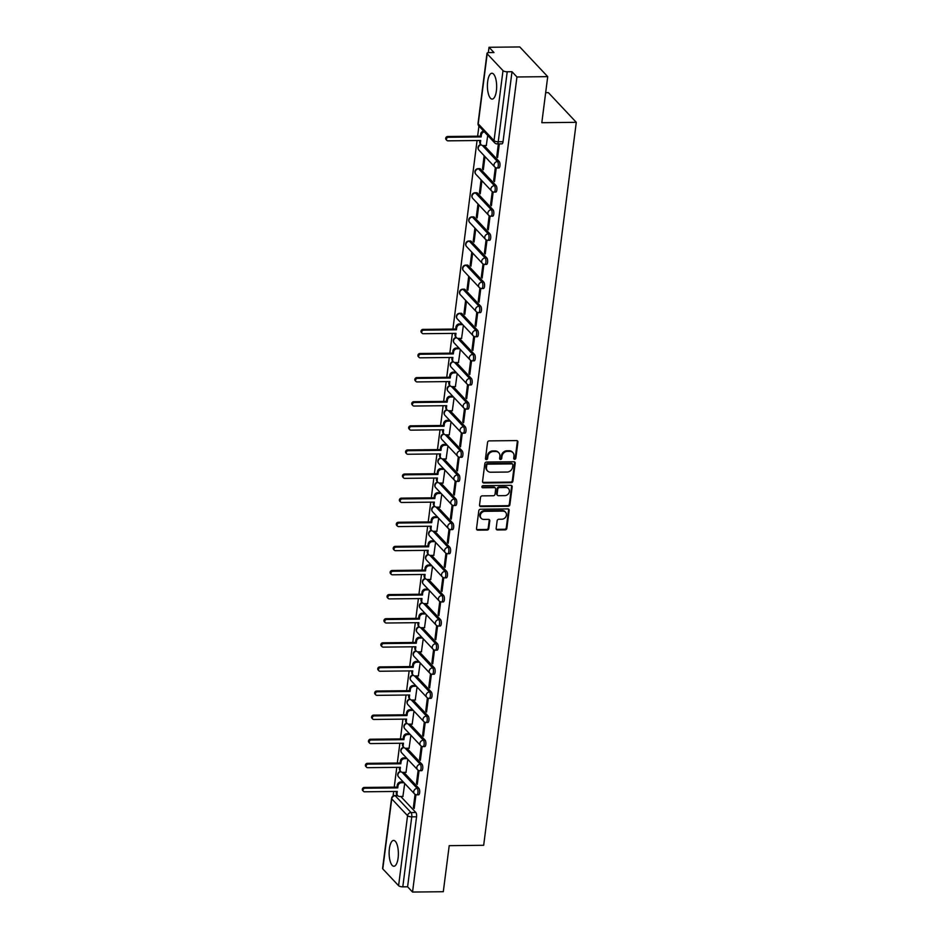 <?xml version="1.0" encoding="UTF-8"?>
<svg xmlns="http://www.w3.org/2000/svg" width="939" height="939" viewBox="0 0 939 939"><rect width="100%" height="100%" fill="white"/><g stroke="black" fill="none" stroke-linecap="round" stroke-linejoin="round"><path stroke-width="1.41" d="M514.642 459.288A1.139 0.986 136.8 0 0 515.84 458.209L517.905 442.093A1.62 1.42 136.8 0 0 516.579 440.591L489.266 440.884A1.62 1.42 136.8 0 0 487.552 442.422L485.486 458.537A1.139 0.986 136.8 0 0 487.611 458.514L487.881 456.424A5.2 4.531 136.8 0 1 493.362 451.518L495.639 451.495A5.2 4.531 136.8 0 1 498.809 452.786A5.2 4.531 136.8 0 1 499.877 456.295L499.607 458.385A1.139 0.986 136.8 0 0 501.731 458.361L502.001 456.272A5.2 4.531 136.8 0 1 507.471 451.366L509.748 451.342A5.2 4.531 136.8 0 1 512.917 452.633A5.2 4.531 136.8 0 1 513.985 456.143L513.715 458.232A1.139 0.986 136.8 0 0 514.642 459.288M513.75 458.631A1.139 0.986 136.8 0 0 515.288 457.622L517.342 441.494A1.62 1.42 136.8 0 0 517.248 440.743M485.522 458.936A1.139 0.986 136.8 0 0 487.059 457.915L487.329 455.838L487.881 456.424M499.63 458.784A1.139 0.986 136.8 0 0 501.168 457.763L501.438 455.685L502.001 456.272M477.611 330.328L461.8 313.52A3.31 1.185 -90.6 0 0 461.366 313.297L459.664 313.309A3.31 1.185 89.4 0 1 460.098 313.532L475.909 330.34A3.31 1.185 89.4 0 1 476.683 334.026A3.31 1.185 89.4 0 1 475.545 336.749L477.247 336.725A3.31 1.185 -90.6 0 0 478.385 334.014A3.31 1.185 -90.6 0 0 477.611 330.328L475.909 330.34A3.31 2.887 -43.2 0 0 473.103 335.704A3.31 3.31 0 0 0 475.545 336.749M480.698 306.22L464.887 289.412A3.31 1.185 -90.6 0 0 464.453 289.189L462.751 289.2A3.31 1.185 89.4 0 1 463.185 289.423L478.996 306.231A3.31 1.185 89.4 0 1 479.77 309.917A3.31 1.185 89.4 0 1 478.632 312.64L480.334 312.617A3.31 1.185 -90.6 0 0 481.472 309.905A3.31 1.185 -90.6 0 0 480.698 306.22L478.996 306.231A3.31 2.887 -43.2 0 0 476.19 311.595A3.31 3.31 0 0 0 478.632 312.64M483.785 282.111L467.974 265.303A3.31 1.185 -90.6 0 0 467.54 265.08L465.85 265.091A3.31 1.185 89.4 0 1 466.272 265.314L482.083 282.123A3.31 1.185 89.4 0 1 482.857 285.808A3.31 1.185 89.4 0 1 481.719 288.531L483.421 288.508A3.31 1.185 -90.6 0 0 484.559 285.796A3.31 1.185 -90.6 0 0 483.785 282.111L482.083 282.123A3.31 2.887 -43.2 0 0 479.277 287.487A3.31 3.31 0 0 0 481.719 288.531M486.872 258.002L471.061 241.194A3.31 1.185 -90.6 0 0 470.639 240.971L468.937 240.983A3.31 1.185 89.4 0 1 469.359 241.206L485.17 258.014A3.31 1.185 89.4 0 1 485.944 261.699A3.31 1.185 89.4 0 1 484.806 264.422L486.508 264.399A3.31 1.185 -90.6 0 0 487.646 261.688A3.31 1.185 -90.6 0 0 486.872 258.002L485.17 258.014A3.31 2.887 -43.2 0 0 482.364 263.378A3.31 3.31 0 0 0 484.806 264.422M489.958 233.893L474.148 217.085A3.31 1.185 -90.6 0 0 473.726 216.862L472.024 216.874A3.31 1.185 89.4 0 1 472.458 217.097L488.257 233.905A3.31 1.185 89.4 0 1 489.031 237.59A3.31 1.185 89.4 0 1 487.904 240.314L489.606 240.29A3.31 1.185 -90.6 0 0 490.733 237.579A3.31 1.185 -90.6 0 0 489.958 233.893L488.257 233.905A3.31 2.887 -43.2 0 0 485.451 239.269A3.31 3.31 0 0 0 487.904 240.314M493.045 209.784L477.247 192.976A3.31 1.185 -90.6 0 0 476.812 192.753L475.111 192.765A3.31 1.185 89.4 0 1 475.545 192.988L491.343 209.796A3.31 1.185 89.4 0 1 492.118 213.482A3.31 1.185 89.4 0 1 490.991 216.205L492.693 216.181A3.31 1.185 -90.6 0 0 493.82 213.47A3.31 1.185 -90.6 0 0 493.045 209.784L491.343 209.796A3.31 2.887 -43.2 0 0 488.538 215.16A3.31 3.31 0 0 0 490.991 216.205M496.132 185.676L480.334 168.867A3.31 1.185 -90.6 0 0 479.899 168.644L478.197 168.656A3.31 1.185 89.4 0 1 478.632 168.879L494.442 185.687A3.31 1.185 89.4 0 1 495.217 189.373A3.31 1.185 89.4 0 1 494.078 192.096L495.78 192.072A3.31 1.185 -90.6 0 0 496.907 189.361A3.31 1.185 -90.6 0 0 496.132 185.676L494.442 185.687A3.31 2.887 -43.2 0 0 491.625 191.051A3.31 3.31 0 0 0 494.078 192.096M496.391 90.801A12.911 4.625 -90.6 0 0 491.895 73.254A12.911 4.625 -90.6 0 0 487.67 81.54A12.911 4.625 -90.6 0 0 492.165 99.088A12.911 4.625 -90.6 0 0 496.391 90.801M398.113 857.964A12.911 4.625 -90.6 0 0 393.617 840.417A12.911 4.625 -90.6 0 0 389.392 848.703A12.911 4.625 -90.6 0 0 393.899 866.251A12.911 4.625 -90.6 0 0 398.113 857.964M496.156 528.446A1.62 1.42 136.8 0 0 497.482 529.948L505.147 529.866A1.62 1.42 136.8 0 0 506.86 528.328L509.149 510.429A1.62 1.42 136.8 0 0 507.823 508.926L480.51 509.22A1.62 1.42 136.8 0 0 478.796 510.757L476.507 528.657A1.62 1.42 136.8 0 0 477.834 530.159L487.083 530.066A1.62 1.42 136.8 0 0 488.796 528.528L489.782 520.863A1.62 1.42 136.8 0 0 488.456 519.361L483.867 519.42A4.343 3.779 136.8 0 1 484.911 511.297L502.893 511.109A4.343 3.779 136.8 0 1 501.849 519.22L498.855 519.255A1.62 1.42 136.8 0 0 497.142 520.781L496.156 528.446M502.999 70.625L487.2 53.816A3.31 1.115 7.3 0 1 487.001 53.359A3.31 1.115 7.3 0 1 489.172 52.584L493.961 52.537L489.019 47.279L519.783 46.95L547.719 76.646L541.815 122.704L576.288 122.328L483.679 845.288L449.206 845.663L443.302 891.721L412.538 892.05L516.943 76.975L512.001 71.716L507.213 71.775L498.245 141.777A3.31 1.185 89.4 0 1 497.165 143.902L501.954 143.855A3.31 1.185 89.4 0 0 503.034 141.73L498.245 141.777A3.31 1.115 7.3 0 1 494.031 140.627L502.999 70.625A3.31 1.115 7.3 0 0 507.213 71.775M547.719 76.646L516.943 76.975M511.192 482.693A1.62 1.42 136.8 0 0 512.905 481.155L515.194 463.256A1.62 1.42 136.8 0 0 513.868 461.753L486.555 462.047A1.62 1.42 136.8 0 0 484.841 463.584L482.552 481.484A1.62 1.42 136.8 0 0 483.878 482.986L511.192 482.693L510.628 482.094A1.62 1.42 136.8 0 0 512.342 480.557L514.642 462.657A1.62 1.42 136.8 0 0 514.537 461.906M512.178 486.848L509.877 504.748A1.62 1.42 136.8 0 1 508.163 506.274L480.85 506.567A1.62 1.42 136.8 0 1 479.524 505.065L480.51 497.412A1.62 1.42 136.8 0 1 482.223 495.874L493.304 495.757A1.62 1.42 136.8 0 0 495.017 494.219L495.663 489.137A1.62 1.42 136.8 0 0 494.337 487.646L482.81 487.764A1.139 0.986 136.8 0 1 483.08 485.639L510.851 485.346A1.62 1.42 136.8 0 1 512.178 486.848L511.614 486.249L509.325 504.149L509.877 504.748M400.777 796.483L415.836 812.505L411.047 812.552A3.31 1.185 89.4 0 1 411.763 816.836L402.796 886.85A3.31 1.115 -172.7 0 1 398.594 885.688L382.783 868.88A3.31 1.115 -172.7 0 1 382.584 868.434L391.563 798.42A3.31 1.115 -172.7 0 0 391.751 798.878L382.783 868.88M489.019 47.279L488.327 52.654M478.925 126.072L477.634 136.19M477.071 140.521L452.927 329.061M452.363 333.392L449.828 353.17M449.276 357.501L446.741 377.278M446.189 381.621L443.654 401.387M443.102 405.73L440.567 425.496M440.015 429.839L437.48 449.605M436.928 453.948L434.393 473.714M433.841 478.057L431.306 497.823M430.743 502.165L428.219 521.931M427.656 526.274L425.121 546.04M424.569 550.383L422.034 570.149M421.482 574.492L418.947 594.258M418.395 598.601L415.86 618.367M415.308 622.71L412.773 642.476M412.221 646.818L409.686 666.584M409.134 670.927L406.599 690.693M406.035 695.036L403.512 714.802M402.948 719.145L400.413 738.911M399.861 743.254L397.326 763.02M396.774 767.363L394.239 787.14M393.687 791.471L393.101 796.026M545.665 92.668L548.364 92.632L576.288 122.328M412.538 892.05L407.596 886.792L402.796 886.85M486.285 145.522L487.728 135.427M498.374 143.89L496.743 156.637L497.705 156.637M496.743 156.637L497.588 157.529L499.337 143.878M484.172 155.721L482.482 168.867L483.444 168.867M482.482 168.867L483.327 169.759L485.005 156.613M495.358 167.471L493.656 180.746L494.607 180.746M493.656 180.746L494.501 181.638L496.262 167.87M481.085 179.83L479.395 192.976L480.357 192.976M479.395 192.976L480.24 193.868L481.918 180.722M492.271 191.579L490.569 204.855L491.52 204.855M490.569 204.855L491.402 205.747L493.175 191.979M477.998 203.939L476.308 217.085L477.258 217.085M476.308 217.085L477.153 217.977L478.831 204.831M489.184 215.688L487.482 228.963L488.433 228.963M487.482 228.963L488.315 229.855L490.088 216.087M474.911 228.048L473.221 241.194L474.172 241.194M473.221 241.194L474.054 242.086L475.744 228.94M486.097 239.797L484.395 253.072L485.346 253.072M484.395 253.072L485.228 253.964L487.001 240.196M471.812 252.157L470.134 265.314L471.085 265.303M470.134 265.314L470.967 266.195L472.657 253.049M483.01 263.906L481.308 277.193L482.259 277.181M481.308 277.193L482.141 278.073L483.902 264.305M468.725 276.266L467.047 289.423L467.998 289.412M467.047 289.423L467.88 290.304L469.57 277.158M479.923 288.015L478.221 301.302L479.172 301.29M478.221 301.302L479.054 302.182L480.815 288.414M465.638 300.374L463.96 313.532L464.911 313.52M463.96 313.532L464.793 314.412L466.483 301.266M476.824 312.124L475.122 325.41L476.085 325.399M475.122 325.41L475.967 326.291L477.728 312.523M461.577 338.392L463.385 325.375M473.737 336.232L472.035 349.519L472.998 349.508M472.035 349.519L472.88 350.4L474.641 336.632M458.49 362.501L460.298 349.484M470.65 360.341L468.948 373.628L469.899 373.616M468.948 373.628L469.793 374.508L471.554 360.74M455.403 386.61L457.211 373.593M467.563 384.45L465.861 397.737L466.812 397.725M465.861 397.737L466.695 398.629L468.467 384.849M452.316 410.719L454.124 397.702M464.476 408.559L462.774 421.846L463.725 421.834M462.774 421.846L463.608 422.738L465.38 408.958M449.229 434.827L451.037 421.811M461.389 432.668L459.687 445.955L460.638 445.943M459.687 445.955L460.521 446.847L462.293 433.067M446.131 458.936L447.95 445.919M458.302 456.777L456.6 470.063L457.551 470.052M456.6 470.063L457.434 470.955L459.194 457.176M443.044 483.045L444.863 470.028M455.215 480.885L453.514 494.172L454.464 494.16M453.514 494.172L454.347 495.064L456.108 481.284M439.957 507.154L441.776 494.149M452.117 504.994L450.415 518.281L451.377 518.269M450.415 518.281L451.26 519.173L453.021 505.393M436.87 531.263L438.677 518.258M449.03 529.103L447.328 542.39L448.29 542.378M447.328 542.39L448.173 543.282L449.934 529.502M433.783 555.372L435.59 542.366M445.943 553.212L444.241 566.499L445.192 566.487M444.241 566.499L445.086 567.391L446.847 553.611M430.696 579.48L432.503 566.475M442.856 577.321L441.154 590.608L442.105 590.596M441.154 590.608L441.987 591.5L443.76 577.72M427.609 603.589L429.416 590.584M439.769 601.429L438.067 614.716L439.018 614.705M438.067 614.716L438.9 615.608L440.673 601.829M424.522 627.698L426.329 614.693M436.682 625.538L434.98 638.825L435.931 638.813M434.98 638.825L435.813 639.717L437.586 625.937M421.423 651.807L423.243 638.802M433.595 649.647L431.893 662.934L432.844 662.922M431.893 662.934L432.726 663.826L434.487 650.046M418.336 675.916L420.156 662.911M430.508 673.756L428.806 687.043L429.757 687.031M428.806 687.043L429.639 687.935L431.4 674.155M415.249 700.024L417.069 687.019M427.409 697.865L425.707 711.152L426.67 711.14M425.707 711.152L426.552 712.044L428.313 698.264M412.162 724.133L413.97 711.128M424.322 721.974L422.62 735.26L423.583 735.249M422.62 735.26L423.466 736.153L425.226 722.373M409.075 748.242L410.883 735.237M421.235 746.082L419.533 759.369L420.484 759.358M419.533 759.369L420.379 760.261L422.139 746.482M405.988 772.351L407.796 759.346M418.148 770.191L416.447 783.478L417.397 783.466M416.447 783.478L417.28 784.37L419.052 770.59M403.864 772.374L418.923 788.396L417.221 788.42A3.31 1.185 89.4 0 1 417.996 792.105A3.31 1.185 89.4 0 1 416.869 794.817L418.571 794.805A3.31 1.185 -90.6 0 0 419.698 792.082A3.31 1.185 -90.6 0 0 418.923 788.396M406.951 748.266L422.01 764.287L420.32 764.311A3.31 1.185 89.4 0 1 421.095 767.996A3.31 1.185 89.4 0 1 419.956 770.708L421.658 770.684A3.31 1.185 -90.6 0 0 422.785 767.973A3.31 1.185 -90.6 0 0 422.01 764.287M410.038 724.157L425.109 740.178L423.407 740.202A3.31 1.185 89.4 0 1 424.182 743.888A3.31 1.185 89.4 0 1 423.043 746.599L424.745 746.575A3.31 1.185 -90.6 0 0 425.883 743.864A3.31 1.185 -90.6 0 0 425.109 740.178M413.125 700.048L428.196 716.07L426.494 716.093A3.31 1.185 89.4 0 1 427.268 719.779A3.31 1.185 89.4 0 1 426.13 722.49L427.832 722.467A3.31 1.185 -90.6 0 0 428.97 719.755A3.31 1.185 -90.6 0 0 428.196 716.07M416.212 675.939L431.283 691.961L429.581 691.984A3.31 1.185 89.4 0 1 430.355 695.67A3.31 1.185 89.4 0 1 429.217 698.381L430.919 698.358A3.31 1.185 -90.6 0 0 432.057 695.646A3.31 1.185 -90.6 0 0 431.283 691.961M419.299 651.83L434.37 667.852L432.668 667.875A3.31 1.185 89.4 0 1 433.442 671.561A3.31 1.185 89.4 0 1 432.304 674.272L434.006 674.249A3.31 1.185 -90.6 0 0 435.144 671.538A3.31 1.185 -90.6 0 0 434.37 667.852M422.386 627.721L437.457 643.743L435.755 643.767A3.31 1.185 89.4 0 1 436.529 647.452A3.31 1.185 89.4 0 1 435.391 650.164L437.093 650.14A3.31 1.185 -90.6 0 0 438.231 647.429A3.31 1.185 -90.6 0 0 437.457 643.743M425.484 603.613L440.544 619.634L438.842 619.646A3.31 1.185 89.4 0 1 439.616 623.343A3.31 1.185 89.4 0 1 438.49 626.055L440.18 626.031A3.31 1.185 -90.6 0 0 441.318 623.32A3.31 1.185 -90.6 0 0 440.544 619.634M428.571 579.504L443.631 595.526L441.929 595.537A3.31 1.185 89.4 0 1 442.703 599.235A3.31 1.185 89.4 0 1 441.576 601.946L443.278 601.922A3.31 1.185 -90.6 0 0 444.405 599.211A3.31 1.185 -90.6 0 0 443.631 595.526M431.658 555.395L446.718 571.417L445.027 571.428A3.31 1.185 89.4 0 1 445.802 575.126A3.31 1.185 89.4 0 1 444.663 577.837L446.365 577.814A3.31 1.185 -90.6 0 0 447.492 575.102A3.31 1.185 -90.6 0 0 446.718 571.417M434.745 531.286L449.816 547.308L448.114 547.32A3.31 1.185 89.4 0 1 448.889 551.017A3.31 1.185 89.4 0 1 447.75 553.728L449.452 553.705A3.31 1.185 -90.6 0 0 450.591 550.993A3.31 1.185 -90.6 0 0 449.816 547.308M437.832 507.177L452.903 523.199L451.201 523.211A3.31 1.185 89.4 0 1 451.976 526.908A3.31 1.185 89.4 0 1 450.837 529.619L452.539 529.596A3.31 1.185 -90.6 0 0 453.678 526.885A3.31 1.185 -90.6 0 0 452.903 523.199M440.919 483.069L455.99 499.09L454.288 499.102A3.31 1.185 89.4 0 1 455.063 502.799A3.31 1.185 89.4 0 1 453.924 505.511L455.626 505.487A3.31 1.185 -90.6 0 0 456.765 502.776A3.31 1.185 -90.6 0 0 455.99 499.09M444.006 458.96L459.077 474.981L457.375 474.993A3.31 1.185 89.4 0 1 458.15 478.69A3.31 1.185 89.4 0 1 457.011 481.402L458.713 481.378A3.31 1.185 -90.6 0 0 459.852 478.667A3.31 1.185 -90.6 0 0 459.077 474.981M447.093 434.851L462.164 450.873L460.462 450.884A3.31 1.185 89.4 0 1 461.237 454.582A3.31 1.185 89.4 0 1 460.098 457.293L461.8 457.27A3.31 1.185 -90.6 0 0 462.939 454.558A3.31 1.185 -90.6 0 0 462.164 450.873M450.192 410.742L465.251 426.764L463.549 426.776A3.31 1.185 89.4 0 1 464.324 430.473A3.31 1.185 89.4 0 1 463.197 433.184L464.899 433.161A3.31 1.185 -90.6 0 0 466.026 430.449A3.31 1.185 -90.6 0 0 465.251 426.764M453.279 386.633L468.338 402.655L466.636 402.667A3.31 1.185 89.4 0 1 467.411 406.364A3.31 1.185 89.4 0 1 466.284 409.075L467.986 409.052A3.31 1.185 -90.6 0 0 469.113 406.341A3.31 1.185 -90.6 0 0 468.338 402.655M456.366 362.524L471.425 378.546L469.735 378.558A3.31 1.185 89.4 0 1 470.509 382.255A3.31 1.185 89.4 0 1 469.371 384.967L471.073 384.943A3.31 1.185 -90.6 0 0 472.2 382.232A3.31 1.185 -90.6 0 0 471.425 378.546M459.453 338.416L474.524 354.437L472.822 354.449A3.31 1.185 89.4 0 1 473.596 358.146A3.31 1.185 89.4 0 1 472.458 360.858L474.16 360.834A3.31 1.185 -90.6 0 0 475.298 358.123A3.31 1.185 -90.6 0 0 474.524 354.437M484.16 145.545L499.231 161.567L497.529 161.578A3.31 1.185 89.4 0 1 498.304 165.264A3.31 1.185 89.4 0 1 497.165 167.987L498.867 167.964A3.31 1.185 -90.6 0 0 500.006 165.252A3.31 1.185 -90.6 0 0 499.231 161.567M415.061 794.3L413.36 807.587L414.193 808.479L415.965 794.699M402.901 796.46L404.709 783.455M413.36 807.587L414.31 807.575M407.596 886.792L416.564 816.789A3.31 1.185 -90.6 0 0 415.836 812.505M512.001 71.716L503.034 141.73M512.917 452.633L512.354 452.046A5.2 4.531 136.8 0 0 509.196 450.755L509.748 451.342M501.438 455.685A5.2 4.531 136.8 0 1 506.919 450.779L509.196 450.755M498.809 452.786L498.245 452.199A5.2 4.531 136.8 0 0 495.076 450.908L495.639 451.495M487.329 455.838A5.2 4.531 136.8 0 1 492.799 450.931L495.076 450.908M482.658 482.235A1.62 1.42 136.8 0 0 483.315 482.388L510.628 482.094M512.858 464.946A1.139 0.986 136.8 0 0 511.931 463.889L487.951 464.148A1.139 0.986 136.8 0 0 486.754 465.228L486.472 467.422A5.2 4.531 136.8 0 0 487.541 470.932A5.2 4.531 136.8 0 0 490.71 472.223L507.095 472.047A5.2 4.531 136.8 0 0 512.577 467.141L512.858 464.946M512.624 464.183L512.06 463.584A1.139 0.986 136.8 0 0 511.368 463.303L511.931 463.889M487.541 470.932L486.977 470.345A5.2 4.531 136.8 0 1 485.921 466.836L486.202 464.629A1.139 0.986 136.8 0 1 487.4 463.561L511.368 463.303M479.629 505.828A1.62 1.42 136.8 0 0 480.298 505.98L507.612 505.687A1.62 1.42 136.8 0 0 509.325 504.149M495.334 488.045L494.771 487.447A1.62 1.42 136.8 0 0 493.785 487.048L482.247 487.177L482.81 487.764M504.795 495.628A4.343 3.779 136.8 0 0 505.839 487.517L499.501 487.587A1.62 1.42 136.8 0 0 497.787 489.113L497.142 494.196A1.62 1.42 136.8 0 0 498.456 495.698L504.795 495.628M508.48 488.597L507.929 487.998A4.343 3.779 136.8 0 0 505.276 486.918L505.839 487.517M497.47 495.299L496.907 494.7A1.62 1.42 136.8 0 1 496.578 493.609L497.224 488.526A1.62 1.42 136.8 0 1 498.938 486.989L505.276 486.918M511.614 486.249A1.62 1.42 136.8 0 0 511.509 485.498M505.534 512.189L504.982 511.591A4.343 3.779 136.8 0 0 502.33 510.511L502.893 511.109M481.226 518.34L480.662 517.741A4.343 3.779 136.8 0 1 484.348 510.71L502.33 510.511M476.613 529.408A1.62 1.42 136.8 0 0 477.27 529.561L486.531 529.467A1.62 1.42 136.8 0 0 488.245 527.929L489.219 520.276A1.62 1.42 136.8 0 0 489.113 519.513M496.262 529.197A1.62 1.42 136.8 0 0 496.919 529.35L504.583 529.267A1.62 1.42 136.8 0 0 506.297 527.741L508.598 509.842A1.62 1.42 136.8 0 0 508.492 509.079M484.36 131.847A3.31 2.887 136.8 0 0 481.39 134.923L481.132 136.93L448.443 137.282A1.901 1.655 136.8 0 0 447.985 140.838L480.686 140.486L480.428 142.493A3.31 2.887 136.8 0 0 481.108 144.735L480.381 143.96A3.31 2.887 -43.2 0 1 479.7 141.719L479.852 140.498M481.108 144.735A3.31 2.887 136.8 0 0 483.116 145.557L486.425 145.522M446.823 140.369L446.095 139.594A1.901 1.655 -43.2 0 1 447.715 136.507L480.416 136.155L480.662 134.148A3.31 2.887 -43.2 0 1 483.632 131.073M480.416 136.155L481.132 136.93M462.692 324.648L460.18 324.671A3.31 2.887 136.8 0 0 456.683 327.793L456.424 329.8L423.735 330.152A1.901 1.655 136.8 0 0 423.278 333.709L455.978 333.357L455.72 335.364A3.31 2.887 136.8 0 0 456.401 337.606L455.673 336.831A3.31 2.887 -43.2 0 1 454.992 334.601L455.145 333.368M456.401 337.606A3.31 2.887 136.8 0 0 458.408 338.427L461.718 338.392M422.116 333.239L421.388 332.465A1.901 1.655 -43.2 0 1 423.008 329.389L455.708 329.037L455.955 327.018A3.31 2.887 -43.2 0 1 459.453 323.896L460.18 324.671M461.976 323.873L459.453 323.896M455.708 329.037L456.424 329.8M459.605 348.756L457.082 348.78A3.31 2.887 136.8 0 0 453.596 351.902L453.337 353.909L420.637 354.261A1.901 1.655 136.8 0 0 420.191 357.818L452.88 357.466L452.633 359.473A3.31 2.887 136.8 0 0 453.302 361.715L452.586 360.94A3.31 2.887 -43.2 0 1 451.905 358.71L452.058 357.477M453.302 361.715A3.31 2.887 136.8 0 0 455.321 362.536L458.631 362.501M419.029 357.348L418.301 356.574A1.901 1.655 -43.2 0 1 419.921 353.498L452.61 353.146L452.868 351.127A3.31 2.887 -43.2 0 1 456.366 348.005L457.082 348.78M458.878 347.982L456.366 348.005M452.61 353.146L453.337 353.909M456.518 372.865L453.995 372.889A3.31 2.887 136.8 0 0 450.509 376.011L450.251 378.018L417.55 378.37A1.901 1.655 136.8 0 0 417.104 381.927L449.793 381.574L449.535 383.582A3.31 2.887 136.8 0 0 450.215 385.823L449.488 385.049A3.31 2.887 -43.2 0 1 448.819 382.819L448.971 381.586M450.215 385.823A3.31 2.887 136.8 0 0 452.234 386.645L455.544 386.61M415.942 381.457L415.214 380.682A1.901 1.655 -43.2 0 1 416.822 377.607L449.523 377.255L449.781 375.236A3.31 2.887 -43.2 0 1 453.267 372.114L453.995 372.889M455.791 372.09L453.267 372.114M449.523 377.255L450.251 378.018M453.431 396.974L450.908 396.997A3.31 2.887 136.8 0 0 447.422 400.12L447.164 402.127L414.463 402.479A1.901 1.655 136.8 0 0 414.005 406.035L446.706 405.683L446.448 407.69A3.31 2.887 136.8 0 0 447.128 409.932L446.401 409.158A3.31 2.887 -43.2 0 1 445.72 406.927L445.884 405.695M447.128 409.932A3.31 2.887 136.8 0 0 449.147 410.754L452.457 410.719M412.855 405.566L412.127 404.791A1.901 1.655 -43.2 0 1 413.735 401.716L446.436 401.364L446.694 399.345A3.31 2.887 -43.2 0 1 450.18 396.223L450.908 396.997M452.704 396.199L450.18 396.223M446.436 401.364L447.164 402.127M450.344 421.083L447.821 421.106A3.31 2.887 136.8 0 0 444.335 424.228L444.077 426.236L411.376 426.588A1.901 1.655 136.8 0 0 410.918 430.144L443.619 429.792L443.361 431.799A3.31 2.887 136.8 0 0 444.041 434.041L443.314 433.266A3.31 2.887 -43.2 0 1 442.633 431.036L442.797 429.804M444.041 434.041A3.31 2.887 136.8 0 0 446.06 434.863L449.37 434.827M409.768 429.675L409.04 428.9A1.901 1.655 -43.2 0 1 410.648 425.825L443.349 425.473L443.607 423.454A3.31 2.887 -43.2 0 1 447.093 420.332L447.821 421.106M449.617 420.308L447.093 420.332M443.349 425.473L444.077 426.236M447.257 445.192L444.734 445.215A3.31 2.887 136.8 0 0 441.248 448.337L440.99 450.344L408.289 450.697A1.901 1.655 136.8 0 0 407.831 454.253L440.532 453.901L440.274 455.908A3.31 2.887 136.8 0 0 440.954 458.15L440.227 457.375A3.31 2.887 -43.2 0 1 439.546 455.145L439.71 453.913M440.954 458.15A3.31 2.887 136.8 0 0 442.973 458.971L446.283 458.936M406.669 453.783L405.953 453.009A1.901 1.655 -43.2 0 1 407.561 449.934L440.262 449.581L440.52 447.563A3.31 2.887 -43.2 0 1 444.006 444.44L444.734 445.215M446.53 444.417L444.006 444.44M440.262 449.581L440.99 450.344M444.17 469.3L441.647 469.324A3.31 2.887 136.8 0 0 438.161 472.446L437.903 474.453L405.202 474.805A1.901 1.655 136.8 0 0 404.744 478.362L437.445 478.01L437.187 480.017A3.31 2.887 136.8 0 0 437.867 482.259L437.14 481.484A3.31 2.887 -43.2 0 1 436.459 479.254L436.612 478.021M437.867 482.259A3.31 2.887 136.8 0 0 439.886 483.08L443.196 483.045M403.582 477.892L402.854 477.118A1.901 1.655 -43.2 0 1 404.474 474.042L437.175 473.69L437.433 471.671A3.31 2.887 -43.2 0 1 440.919 468.549L441.647 469.324M443.443 468.526L440.919 468.549M437.175 473.69L437.903 474.453M441.084 493.409L438.56 493.433A3.31 2.887 136.8 0 0 435.062 496.555L434.816 498.562L402.115 498.926A1.901 1.655 136.8 0 0 401.657 502.471L434.358 502.119L434.1 504.126A3.31 2.887 136.8 0 0 434.78 506.367L434.053 505.593A3.31 2.887 -43.2 0 1 433.372 503.363L433.525 502.13M434.78 506.367A3.31 2.887 136.8 0 0 436.799 507.189L440.109 507.154M400.495 502.001L399.768 501.226A1.901 1.655 -43.2 0 1 401.387 498.151L434.088 497.799L434.346 495.792A3.31 2.887 -43.2 0 1 437.832 492.658L438.56 493.433M440.356 492.635L437.832 492.658M434.088 497.799L434.816 498.562M437.985 517.518L435.461 517.542A3.31 2.887 136.8 0 0 431.975 520.664L431.717 522.671L399.028 523.035A1.901 1.655 136.8 0 0 398.57 526.579L431.271 526.227L431.013 528.234A3.31 2.887 136.8 0 0 431.694 530.476L430.966 529.702A3.31 2.887 -43.2 0 1 430.285 527.472L430.438 526.239M431.694 530.476A3.31 2.887 136.8 0 0 433.701 531.298L437.011 531.263M397.408 526.11L396.681 525.335A1.901 1.655 -43.2 0 1 398.3 522.26L431.001 521.908L431.247 519.901A3.31 2.887 -43.2 0 1 434.745 516.767L435.461 517.542M437.269 516.743L434.745 516.767M431.001 521.908L431.717 522.671M434.898 541.627L432.374 541.65A3.31 2.887 136.8 0 0 428.888 544.773L428.63 546.791L395.929 547.144A1.901 1.655 136.8 0 0 395.483 550.688L428.172 550.336L427.926 552.355A3.31 2.887 136.8 0 0 428.595 554.585L427.879 553.81A3.31 2.887 -43.2 0 1 427.198 551.58L427.351 550.348M428.595 554.585A3.31 2.887 136.8 0 0 430.614 555.407L433.924 555.372M394.321 550.219L393.594 549.444A1.901 1.655 -43.2 0 1 395.213 546.369L427.902 546.017L428.161 544.01A3.31 2.887 -43.2 0 1 431.658 540.876L432.374 541.65M434.17 540.852L431.658 540.876M427.902 546.017L428.63 546.791M431.811 565.736L429.287 565.759A3.31 2.887 136.8 0 0 425.801 568.881L425.543 570.9L392.842 571.252A1.901 1.655 136.8 0 0 392.396 574.797L425.085 574.445L424.827 576.464A3.31 2.887 136.8 0 0 425.508 578.694L424.78 577.919A3.31 2.887 -43.2 0 1 424.111 575.689L424.264 574.457M425.508 578.694A3.31 2.887 136.8 0 0 427.527 579.516L430.837 579.48M391.234 574.328L390.507 573.553A1.901 1.655 -43.2 0 1 392.115 570.478L424.815 570.126L425.074 568.118A3.31 2.887 -43.2 0 1 428.56 564.985L429.287 565.759M431.083 564.961L428.56 564.985M424.815 570.126L425.543 570.9M428.724 589.845L426.2 589.868A3.31 2.887 136.8 0 0 422.714 592.99L422.456 595.009L389.755 595.361A1.901 1.655 136.8 0 0 389.298 598.906L421.998 598.554L421.74 600.573A3.31 2.887 136.8 0 0 422.421 602.803L421.693 602.028A3.31 2.887 -43.2 0 1 421.012 599.798L421.177 598.566M422.421 602.803A3.31 2.887 136.8 0 0 424.44 603.624L427.75 603.589M388.147 598.436L387.42 597.662A1.901 1.655 -43.2 0 1 389.028 594.587L421.728 594.234L421.987 592.227A3.31 2.887 -43.2 0 1 425.473 589.093L426.2 589.868M427.996 589.07L425.473 589.093M421.728 594.234L422.456 595.009M425.637 613.953L423.113 613.977A3.31 2.887 136.8 0 0 419.627 617.099L419.369 619.118L386.668 619.47A1.901 1.655 136.8 0 0 386.211 623.015L418.911 622.663L418.653 624.681A3.31 2.887 136.8 0 0 419.334 626.912L418.606 626.137A3.31 2.887 -43.2 0 1 417.925 623.907L418.09 622.674M419.334 626.912A3.31 2.887 136.8 0 0 421.353 627.733L424.663 627.698M385.049 622.545L384.333 621.771A1.901 1.655 -43.2 0 1 385.941 618.695L418.641 618.343L418.9 616.336A3.31 2.887 -43.2 0 1 422.386 613.202L423.113 613.977M424.909 613.179L422.386 613.202M418.641 618.343L419.369 619.118M422.55 638.062L420.026 638.086A3.31 2.887 136.8 0 0 416.54 641.208L416.282 643.227L383.582 643.579A1.901 1.655 136.8 0 0 383.124 647.124L415.824 646.771L415.566 648.79A3.31 2.887 136.8 0 0 416.247 651.02L415.519 650.246A3.31 2.887 -43.2 0 1 414.838 648.016L415.003 646.783M416.247 651.02A3.31 2.887 136.8 0 0 418.266 651.842L421.576 651.807M381.962 646.654L381.246 645.879A1.901 1.655 -43.2 0 1 382.854 642.804L415.554 642.452L415.813 640.445A3.31 2.887 -43.2 0 1 419.299 637.311L420.026 638.086M421.822 637.288L419.299 637.311M415.554 642.452L416.282 643.227M419.463 662.171L416.939 662.195A3.31 2.887 136.8 0 0 413.453 665.317L413.195 667.336L380.495 667.688A1.901 1.655 136.8 0 0 380.037 671.244L412.737 670.88L412.479 672.899A3.31 2.887 136.8 0 0 413.16 675.129L412.432 674.355A3.31 2.887 -43.2 0 1 411.752 672.124L411.904 670.892M413.16 675.129A3.31 2.887 136.8 0 0 415.179 675.951L418.489 675.916M378.875 670.763L378.147 669.988A1.901 1.655 -43.2 0 1 379.767 666.913L412.467 666.561L412.726 664.554A3.31 2.887 -43.2 0 1 416.212 661.42L416.939 662.195M418.735 661.396L416.212 661.42M412.467 666.561L413.195 667.336M416.376 686.28L413.853 686.303A3.31 2.887 136.8 0 0 410.355 689.426L410.108 691.444L377.408 691.797A1.901 1.655 136.8 0 0 376.95 695.353L409.65 694.989L409.392 697.008A3.31 2.887 136.8 0 0 410.073 699.238L409.345 698.463A3.31 2.887 -43.2 0 1 408.665 696.233L408.817 695.001M410.073 699.238A3.31 2.887 136.8 0 0 412.08 700.06L415.402 700.024M375.788 694.872L375.06 694.097A1.901 1.655 -43.2 0 1 376.68 691.022L409.381 690.67L409.639 688.663A3.31 2.887 -43.2 0 1 413.125 685.54L413.853 686.303M415.648 685.505L413.125 685.54M409.381 690.67L410.108 691.444M413.277 710.389L410.754 710.412A3.31 2.887 136.8 0 0 407.268 713.534L407.01 715.553L374.321 715.905A1.901 1.655 136.8 0 0 373.863 719.462L406.564 719.098L406.305 721.117A3.31 2.887 136.8 0 0 406.986 723.347L406.258 722.572A3.31 2.887 -43.2 0 1 405.578 720.342L405.73 719.11M406.986 723.347A3.31 2.887 136.8 0 0 408.993 724.169L412.303 724.133M372.701 718.981L371.973 718.206A1.901 1.655 -43.2 0 1 373.593 715.131L406.294 714.779L406.54 712.771A3.31 2.887 -43.2 0 1 410.038 709.649L410.754 710.412M412.561 709.614L410.038 709.649M406.294 714.779L407.01 715.553M410.19 734.498L407.667 734.521A3.31 2.887 136.8 0 0 404.181 737.655L403.923 739.662L371.222 740.014A1.901 1.655 136.8 0 0 370.776 743.571L403.465 743.219L403.218 745.226A3.31 2.887 136.8 0 0 403.887 747.456L403.171 746.681A3.31 2.887 -43.2 0 1 402.491 744.451L402.643 743.219M403.887 747.456A3.31 2.887 136.8 0 0 405.906 748.277L409.216 748.242M369.614 743.089L368.886 742.326A1.901 1.655 -43.2 0 1 370.506 739.239L403.195 738.887L403.453 736.88A3.31 2.887 -43.2 0 1 406.939 733.758L407.667 734.521M409.463 733.723L406.939 733.758M403.195 738.887L403.923 739.662M407.103 758.606L404.58 758.63A3.31 2.887 136.8 0 0 401.094 761.764L400.836 763.771L368.135 764.123A1.901 1.655 136.8 0 0 367.689 767.679L400.378 767.327L400.12 769.334A3.31 2.887 136.8 0 0 400.8 771.565L400.073 770.79A3.31 2.887 -43.2 0 1 399.404 768.56L399.556 767.327M400.8 771.565A3.31 2.887 136.8 0 0 402.819 772.386L406.129 772.351M366.527 767.198L365.799 766.435A1.901 1.655 -43.2 0 1 367.407 763.348L400.108 762.996L400.366 760.989A3.31 2.887 -43.2 0 1 403.852 757.867L404.58 758.63M406.376 757.832L403.852 757.867M400.108 762.996L400.836 763.771M404.016 782.715L401.493 782.739A3.31 2.887 136.8 0 0 398.007 785.873L397.749 787.88L365.048 788.232A1.901 1.655 136.8 0 0 364.59 791.788L397.291 791.436L397.033 793.443A3.31 2.887 136.8 0 0 397.713 795.673L396.986 794.899A3.31 2.887 -43.2 0 1 396.305 792.669L396.469 791.436M397.713 795.673A3.31 2.887 136.8 0 0 399.732 796.495L403.042 796.46M363.44 791.307L362.712 790.544A1.901 1.655 -43.2 0 1 364.32 787.457L397.021 787.105L397.279 785.098A3.31 2.887 -43.2 0 1 400.765 781.976L401.493 782.739M403.289 781.941L400.765 781.976M397.021 787.105L397.749 787.88M515.288 457.622L515.84 458.209M487.059 457.915L487.611 458.514M501.168 457.763L501.731 458.361M461.8 313.52L460.098 313.532A3.31 2.887 136.8 0 0 456.612 316.654A3.31 2.887 -43.2 0 0 457.293 318.896L473.103 335.704M464.887 289.412L463.185 289.423A3.31 2.887 136.8 0 0 459.699 292.545A3.31 2.887 -43.2 0 0 460.38 294.787L476.19 311.595M467.974 265.303L466.272 265.314A3.31 2.887 136.8 0 0 462.786 268.437A3.31 2.887 -43.2 0 0 463.467 270.678L479.277 287.487M471.061 241.194L469.359 241.206A3.31 2.887 136.8 0 0 465.873 244.328A3.31 2.887 -43.2 0 0 466.554 246.57L482.364 263.378M474.148 217.085L472.458 217.097A3.31 2.887 136.8 0 0 468.96 220.219A3.31 2.887 -43.2 0 0 469.641 222.461L485.451 239.269M477.247 192.976L475.545 192.988A3.31 2.887 136.8 0 0 472.047 196.11A3.31 2.887 -43.2 0 0 472.728 198.352L488.538 215.16M480.334 168.867L478.632 168.879A3.31 2.887 136.8 0 0 475.146 172.001A3.31 2.887 -43.2 0 0 475.827 174.243L491.625 191.051M397.76 795.72L395.237 795.756L411.047 812.552A3.31 2.887 -43.2 0 0 407.561 815.686L391.751 798.878A3.31 2.887 -43.2 0 1 395.237 795.756A3.31 1.185 89.4 0 0 394.803 795.533A3.31 3.31 0 0 0 391.563 798.42M398.594 885.688L407.561 815.686A3.31 1.115 7.3 0 0 411.763 816.836L416.564 816.789M487.2 53.816L478.221 123.819L494.031 140.627A3.31 2.887 136.8 0 0 494.712 142.869A3.31 3.31 0 0 0 497.165 143.902M402.068 772.304L417.221 788.42A3.31 2.887 -43.2 0 0 414.416 793.772A3.31 3.31 0 0 0 416.869 794.817M405.155 748.195L420.32 764.311A3.31 2.887 -43.2 0 0 417.503 769.663A3.31 3.31 0 0 0 419.956 770.708M408.254 724.086L423.407 740.202A3.31 2.887 -43.2 0 0 420.59 745.554A3.31 3.31 0 0 0 423.043 746.599M411.341 699.978L426.494 716.093A3.31 2.887 -43.2 0 0 423.689 721.445A3.31 3.31 0 0 0 426.13 722.49M414.428 675.869L429.581 691.984A3.31 2.887 -43.2 0 0 426.776 697.337A3.31 3.31 0 0 0 429.217 698.381M417.515 651.76L432.668 667.875A3.31 2.887 -43.2 0 0 429.862 673.228A3.31 3.31 0 0 0 432.304 674.272M420.602 627.651L435.755 643.767A3.31 2.887 -43.2 0 0 432.949 649.119A3.31 3.31 0 0 0 435.391 650.164M423.689 603.542L438.842 619.646A3.31 2.887 -43.2 0 0 436.036 625.01A3.31 3.31 0 0 0 438.49 626.055M426.776 579.433L441.929 595.537A3.31 2.887 -43.2 0 0 439.123 600.901A3.31 3.31 0 0 0 441.576 601.946M429.862 555.325L445.027 571.428A3.31 2.887 -43.2 0 0 442.21 576.792A3.31 3.31 0 0 0 444.663 577.837M432.961 531.216L448.114 547.32A3.31 2.887 -43.2 0 0 445.297 552.684A3.31 3.31 0 0 0 447.75 553.728M436.048 507.107L451.201 523.211A3.31 2.887 -43.2 0 0 448.396 528.575A3.31 3.31 0 0 0 450.837 529.619M439.135 482.998L454.288 499.102A3.31 2.887 -43.2 0 0 451.483 504.466A3.31 3.31 0 0 0 453.924 505.511M442.222 458.889L457.375 474.993A3.31 2.887 -43.2 0 0 454.57 480.357A3.31 3.31 0 0 0 457.011 481.402M445.309 434.769L460.462 450.884A3.31 2.887 -43.2 0 0 457.657 456.248A3.31 3.31 0 0 0 460.098 457.293M448.396 410.66L463.549 426.776A3.31 2.887 -43.2 0 0 460.744 432.14A3.31 3.31 0 0 0 463.197 433.184M451.483 386.551L466.636 402.667A3.31 2.887 -43.2 0 0 463.831 408.031A3.31 3.31 0 0 0 466.284 409.075M454.57 362.442L469.735 378.558A3.31 2.887 -43.2 0 0 466.918 383.922A3.31 3.31 0 0 0 469.371 384.967M457.669 338.333L472.822 354.449A3.31 2.887 -43.2 0 0 470.005 359.813A3.31 3.31 0 0 0 472.458 360.858M482.376 145.463L497.529 161.578A3.31 2.887 -43.2 0 0 494.712 166.942A3.31 3.31 0 0 0 497.165 167.987M494.712 166.942L478.913 150.134A3.31 2.887 -43.2 0 1 478.233 147.893A3.31 2.887 136.8 0 1 481.191 144.817M470.005 359.813L454.206 343.005A3.31 2.887 -43.2 0 1 453.525 340.763A3.31 2.887 136.8 0 1 456.483 337.688M466.918 383.922L451.119 367.114A3.31 2.887 -43.2 0 1 450.438 364.872A3.31 2.887 136.8 0 1 453.396 361.797M463.831 408.031L448.02 391.223A3.31 2.887 -43.2 0 1 447.34 388.981A3.31 2.887 136.8 0 1 450.309 385.917M460.744 432.14L444.933 415.331A3.31 2.887 -43.2 0 1 444.253 413.101A3.31 2.887 136.8 0 1 447.222 410.026M457.657 456.248L441.846 439.44A3.31 2.887 -43.2 0 1 441.166 437.21A3.31 2.887 136.8 0 1 444.135 434.135M454.57 480.357L438.759 463.549A3.31 2.887 -43.2 0 1 438.079 461.319A3.31 2.887 136.8 0 1 441.048 458.244M451.483 504.466L435.673 487.658A3.31 2.887 -43.2 0 1 434.992 485.428A3.31 2.887 136.8 0 1 437.95 482.353M448.396 528.575L432.586 511.767A3.31 2.887 -43.2 0 1 431.905 509.537A3.31 2.887 136.8 0 1 434.863 506.461M445.297 552.684L429.499 535.876A3.31 2.887 -43.2 0 1 428.818 533.645A3.31 2.887 136.8 0 1 431.776 530.57M442.21 576.792L426.412 559.984A3.31 2.887 -43.2 0 1 425.731 557.754A3.31 2.887 136.8 0 1 428.689 554.679M439.123 600.901L423.313 584.093A3.31 2.887 -43.2 0 1 422.632 581.863A3.31 2.887 136.8 0 1 425.602 578.788M436.036 625.01L420.226 608.202A3.31 2.887 -43.2 0 1 419.545 605.972A3.31 2.887 136.8 0 1 422.515 602.897M432.949 649.119L417.139 632.311A3.31 2.887 -43.2 0 1 416.458 630.081A3.31 2.887 136.8 0 1 419.428 627.006M429.862 673.228L414.052 656.42A3.31 2.887 -43.2 0 1 413.371 654.19A3.31 2.887 136.8 0 1 416.341 651.114M426.776 697.337L410.965 680.529A3.31 2.887 -43.2 0 1 410.284 678.298A3.31 2.887 136.8 0 1 413.242 675.223M423.689 721.445L407.878 704.637A3.31 2.887 -43.2 0 1 407.197 702.407A3.31 2.887 136.8 0 1 410.155 699.332M420.59 745.554L404.791 728.746A3.31 2.887 -43.2 0 1 404.11 726.516A3.31 2.887 136.8 0 1 407.068 723.441M417.503 769.663L401.704 752.855A3.31 2.887 -43.2 0 1 401.023 750.625A3.31 2.887 136.8 0 1 403.981 747.55M414.416 793.772L398.606 776.964A3.31 2.887 -43.2 0 1 397.925 774.734A3.31 2.887 136.8 0 1 400.894 771.658M478.902 126.061A3.31 2.887 136.8 0 1 478.221 123.819A3.31 1.115 -172.7 0 1 478.033 123.361A3.31 3.31 0 0 0 478.902 126.061L494.712 142.869M506.919 450.779L507.471 451.366M492.799 450.931L493.362 451.518M517.342 441.494L517.905 442.093M483.315 482.388L483.878 482.986M514.642 462.657L515.194 463.256M512.342 480.557L512.905 481.155M487.4 463.561L487.951 464.148M486.202 464.629L486.754 465.228M485.921 466.836L486.472 467.422M507.612 505.687L508.163 506.274M480.298 505.98L480.85 506.567M493.785 487.048L494.337 487.646M498.938 486.989L499.501 487.587M497.224 488.526L497.787 489.113M496.578 493.609L497.142 494.196M484.348 510.71L484.911 511.297M489.219 520.276L489.782 520.863M488.245 527.929L488.796 528.528M486.531 529.467L487.083 530.066M477.27 529.561L477.834 530.159M508.598 509.842L509.149 510.429M506.297 527.741L506.86 528.328M504.583 529.267L505.147 529.866M496.919 529.35L497.482 529.948M479.7 141.719L480.428 142.493M480.662 134.148L481.39 134.923M447.715 136.507L448.443 137.282M454.992 334.601L455.72 335.364M455.955 327.018L456.683 327.793M423.008 329.389L423.735 330.152M451.905 358.71L452.633 359.473M452.868 351.127L453.596 351.902M419.921 353.498L420.637 354.261M448.819 382.819L449.535 383.582M449.781 375.236L450.509 376.011M416.822 377.607L417.55 378.37M445.72 406.927L446.448 407.69M446.694 399.345L447.422 400.12M413.735 401.716L414.463 402.479M442.633 431.036L443.361 431.799M443.607 423.454L444.335 424.228M410.648 425.825L411.376 426.588M439.546 455.145L440.274 455.908M440.52 447.563L441.248 448.337M407.561 449.934L408.289 450.697M436.459 479.254L437.187 480.017M437.433 471.671L438.161 472.446M404.474 474.042L405.202 474.805M433.372 503.363L434.1 504.126M434.346 495.792L435.062 496.555M401.387 498.151L402.115 498.926M430.285 527.472L431.013 528.234M431.247 519.901L431.975 520.664M398.3 522.26L399.028 523.035M427.198 551.58L427.926 552.355M428.161 544.01L428.888 544.773M395.213 546.369L395.929 547.144M424.111 575.689L424.827 576.464M425.074 568.118L425.801 568.881M392.115 570.478L392.842 571.252M421.012 599.798L421.74 600.573M421.987 592.227L422.714 592.99M389.028 594.587L389.755 595.361M417.925 623.907L418.653 624.681M418.9 616.336L419.627 617.099M385.941 618.695L386.668 619.47M414.838 648.016L415.566 648.79M415.813 640.445L416.54 641.208M382.854 642.804L383.582 643.579M411.752 672.124L412.479 672.899M412.726 664.554L413.453 665.317M379.767 666.913L380.495 667.688M408.665 696.233L409.392 697.008M409.639 688.663L410.355 689.426M376.68 691.022L377.408 691.797M405.578 720.342L406.305 721.117M406.54 712.771L407.268 713.534M373.593 715.131L374.321 715.905M402.491 744.451L403.218 745.226M403.453 736.88L404.181 737.655M370.506 739.239L371.222 740.014M399.404 768.56L400.12 769.334M400.366 760.989L401.094 761.764M367.407 763.348L368.135 764.123M396.305 792.669L397.033 793.443M397.279 785.098L398.007 785.873M364.32 787.457L365.048 788.232M480.956 144.571A3.31 3.31 0 0 0 478.913 150.134M478.197 168.656A3.31 3.31 0 0 0 475.827 174.243M475.111 192.765A3.31 3.31 0 0 0 472.728 198.352M472.024 216.874A3.31 3.31 0 0 0 469.641 222.461M468.937 240.983A3.31 3.31 0 0 0 466.554 246.57M465.85 265.091A3.31 3.31 0 0 0 463.467 270.678M462.751 289.2A3.31 3.31 0 0 0 460.38 294.787M459.664 313.309A3.31 3.31 0 0 0 457.293 318.896M456.248 337.441A3.31 3.31 0 0 0 454.206 343.005M453.161 361.55A3.31 3.31 0 0 0 451.119 367.114M450.074 385.659A3.31 3.31 0 0 0 448.02 391.223M446.976 409.768A3.31 3.31 0 0 0 444.933 415.331M443.889 433.877A3.31 3.31 0 0 0 441.846 439.44M440.802 457.986A3.31 3.31 0 0 0 438.759 463.549M437.715 482.094A3.31 3.31 0 0 0 435.673 487.658M434.628 506.203A3.31 3.31 0 0 0 432.586 511.767M431.541 530.312A3.31 3.31 0 0 0 429.499 535.876M428.454 554.421A3.31 3.31 0 0 0 426.412 559.984M425.367 578.53A3.31 3.31 0 0 0 423.313 584.093M422.268 602.638A3.31 3.31 0 0 0 420.226 608.202M419.181 626.747A3.31 3.31 0 0 0 417.139 632.311M416.094 650.856A3.31 3.31 0 0 0 414.052 656.42M413.007 674.977A3.31 3.31 0 0 0 410.965 680.529M409.92 699.086A3.31 3.31 0 0 0 407.878 704.637M406.833 723.194A3.31 3.31 0 0 0 404.791 728.746M403.747 747.303A3.31 3.31 0 0 0 401.704 752.855M400.66 771.412A3.31 3.31 0 0 0 398.606 776.964M397.549 795.497L394.803 795.533M487.001 53.359L478.033 123.361"/></g></svg>
